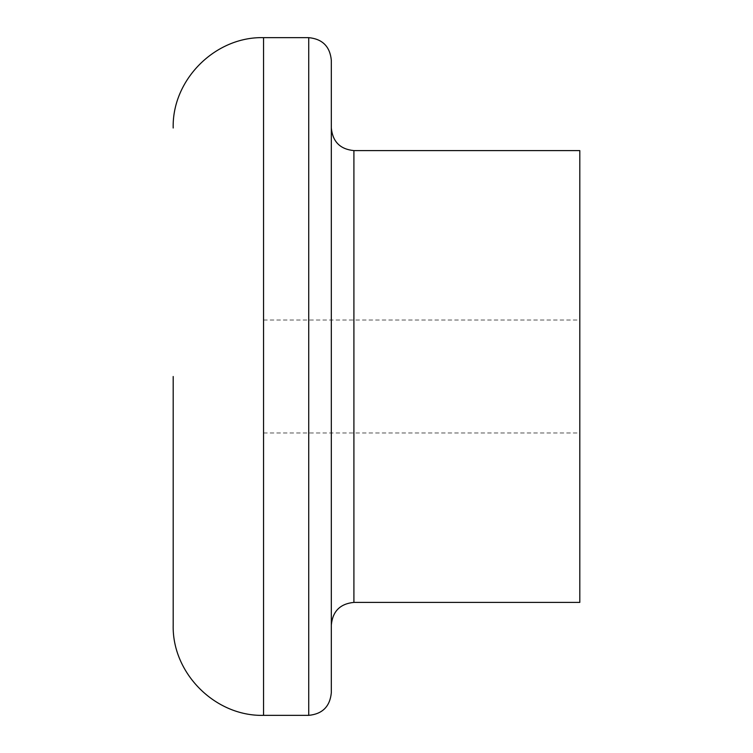 <?xml version="1.0" encoding="UTF-8"?>
<svg xmlns="http://www.w3.org/2000/svg" width="753" height="753" viewBox="0 0 753 753"><rect width="100%" height="100%" fill="white"/><g stroke="black" fill="none" stroke-linecap="round" stroke-linejoin="round"><path stroke-width="0.56" stroke-dasharray="3.77 2.82" d="M579.81 376.5L579.81 320.025L579.81 376.5M263.55 376.5L263.55 432.975L263.55 376.5M331.32 376.5L331.32 624.99L331.32 376.5M331.32 60.24L331.32 692.76M579.81 602.4L579.81 150.6M353.91 150.6L353.91 602.4M308.73 715.35L308.73 37.65M263.55 37.65L263.55 715.35M263.55 432.975L579.81 432.975M263.55 320.025L579.81 320.025"/><path stroke-width="1.13" d="M331.32 376.5L331.32 60.24C329.983 46.517 322.453 38.987 308.73 37.65L308.73 715.35C322.453 714.013 329.983 706.483 331.32 692.76L331.32 376.5M353.91 150.6L579.81 150.6L579.81 602.4L353.91 602.4L353.91 150.6C340.187 149.263 332.657 141.733 331.32 128.01M173.19 376.5L173.19 624.99L173.19 376.5M308.73 715.35L263.55 715.35L263.55 37.65L308.73 37.65M353.91 602.4C340.187 603.737 332.657 611.267 331.32 624.99M263.55 37.65C215.273 36.408 171.948 79.714 173.19 128.01M263.55 715.35C215.273 716.592 171.948 673.286 173.19 624.99"/></g></svg>
